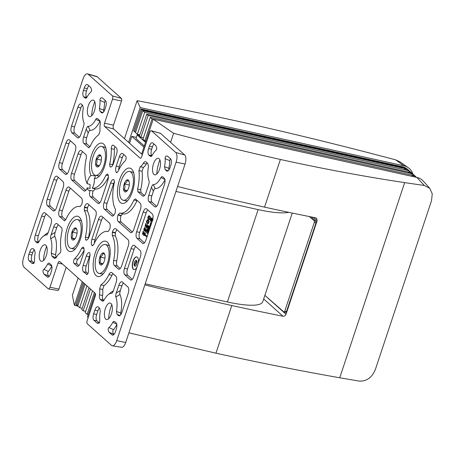 <?xml version="1.0" encoding="UTF-8"?>
<svg xmlns="http://www.w3.org/2000/svg" width="455" height="455" viewBox="0 0 455 455"><rect width="100%" height="100%" fill="white"/><g stroke="black" fill="none" stroke-linecap="round" stroke-linejoin="round"><path stroke-width="0.68" d="M82.264 281.702L74.404 305.316L77.879 306.084M412.947 174.163A15.607 13.69 131.8 0 0 408.374 167.787L400.32 162.037L395.64 159.841L372.315 153.727C326.081 141.721 281.167 130.881 237.578 121.206C202.896 113.596 169.402 106.754 137.103 100.686L140.191 107.551L128.606 142.392M140.191 107.551L403.818 165.774A15.607 13.69 131.8 0 1 408.374 167.787M140.936 109.007L402.265 166.723L403.198 167.554L141.869 109.843L140.936 109.007L133.639 130.955L134.566 131.791L141.869 109.843M78.01 305.441L76.884 305.197L75.951 304.361L83.208 282.549M409.238 170.818A15.607 13.69 131.8 0 0 408.783 170.392L407.856 169.561A15.607 13.69 131.8 0 0 402.265 166.723M78.118 277.994L72.373 295.261L74.404 305.316M137.103 100.686L124.46 138.684M265.089 295.551L286.019 314.257C285.404 315.696 284.398 316.35 282.999 316.231A780.291 165.609 -161.6 0 1 231.805 305.533A858.323 182.165 -161.6 0 1 144.861 284.887M95.271 293.407L87.44 316.964L88.236 317.368M177.592 186.487A858.323 182.165 -161.6 0 0 264.537 207.133L280.394 159.472C245.541 151.703 209.943 142.978 173.6 133.298L153.227 119.199L416.848 177.416A15.607 13.69 -48.2 0 1 423.36 181.181L429.793 188.336L424.316 185.469L404.654 182.626L339.737 377.769C300.613 370.927 259.35 362.732 215.949 353.194L231.805 305.533M153.227 119.199L143.916 147.175L131.819 136.358L136.358 137.364M145.52 142.369L137.177 134.913L139.685 135.465M144.315 145.987L135.971 138.53L137.177 134.913M129.533 143.223L131.819 136.358M264.537 207.133A780.291 165.609 18.4 0 0 315.736 217.831L316.629 218.269L317.146 220.681L286.019 314.257M311.197 216.927L315.963 221.187L316.032 222.808L286.508 311.561L285.757 312.42L283.994 312.033A1.302 0.574 -77.7 0 1 283.869 311.971L264.873 295.363M283.994 312.033A1.302 0.574 -77.7 0 0 284.75 311.18L314.274 222.427A1.302 0.574 -77.7 0 0 314.2 220.806L309.337 216.552M135.692 132.035L134.566 131.791M408.783 170.392A15.607 13.69 131.8 0 0 403.198 167.554M76.884 305.197L84.141 283.38M280.394 159.472C323.801 168.987 365.223 176.705 404.654 182.626M429.793 188.336L432.25 193.875L431.533 200.638L375.375 369.46C372.071 377.496 366.69 381.381 359.234 381.114L339.737 377.769M128.907 332.838L215.949 353.194M173.6 133.298L170.585 142.364M141.636 154.035L143.916 147.175M292.252 213.059L262.757 301.722A59.821 12.694 18.4 0 1 227.403 301.972L145.213 283.823M288.732 212.326A59.821 12.694 -161.6 0 1 258.127 209.601L175.943 191.453M66.174 267.318L58.928 289.096L49.953 287.241L57.978 263.126A2.599 1.12 102.5 0 1 59.44 261.415A2.599 1.12 102.5 0 1 59.713 261.545L95.084 293.156A2.599 1.12 102.5 0 1 95.214 296.404L87.189 320.519A2.599 1.12 -77.5 0 0 87.314 323.761L111.52 345.39A7.803 3.361 -77.5 0 0 112.328 345.794A7.803 3.361 -77.5 0 0 116.719 340.653L176.091 162.179A7.803 3.361 -77.5 0 0 175.704 152.453L151.498 130.818A2.599 1.12 -77.5 0 0 151.287 130.699A2.599 1.12 -77.5 0 0 149.769 132.399L141.744 156.52A2.599 1.12 102.5 0 1 140.225 158.221A2.599 1.12 102.5 0 1 140.009 158.101L104.639 126.484A2.599 1.12 102.5 0 1 104.513 123.242L112.533 99.122A2.599 1.12 -77.5 0 0 112.408 95.88L88.202 74.25A7.803 3.361 -77.5 0 0 87.559 73.886A7.803 3.361 -77.5 0 0 83.003 78.988L23.632 257.462A7.803 3.361 -77.5 0 0 24.018 267.193L48.224 288.823A2.599 1.12 -77.5 0 0 48.492 288.953A2.599 1.12 -77.5 0 0 49.953 287.241M112.328 345.794L121.61 347.284A7.257 3.122 -77.5 0 0 125.694 342.501L116.719 340.653M176.091 162.179L185.06 164.033L125.694 342.501M185.06 164.033A7.257 3.122 -77.5 0 0 184.702 154.979L175.704 152.453M151.498 130.818L160.501 133.349L184.702 154.979M160.501 133.349A2.053 0.887 -77.5 0 0 160.331 133.258L151.287 130.699M104.639 126.484L113.642 129.015L142.358 154.677M113.642 129.015A3.145 1.354 102.5 0 1 113.483 125.091L104.513 123.242M112.533 99.122L121.508 100.976L113.483 125.091M121.508 100.976A2.053 0.887 -77.5 0 0 121.405 98.411L112.408 95.88M88.202 74.25L97.205 76.781L121.405 98.411M97.205 76.781A7.257 3.122 -77.5 0 0 96.608 76.446L87.559 73.886M48.492 288.953L57.774 290.449A2.053 0.887 -77.5 0 0 58.928 289.096M111.776 304.645A18.86 8.116 -77.5 0 0 108.66 318.75M46.615 246.411A18.86 8.116 -77.5 0 0 43.504 260.516M94.754 101.71A18.86 8.116 -77.5 0 0 91.637 115.809M159.915 159.944A18.86 8.116 -77.5 0 0 156.799 174.043M80.211 239.666A18.075 7.78 102.5 0 1 73.943 250.199A18.075 7.78 102.5 0 1 66.02 246.855A18.075 7.78 102.5 0 1 67.272 228.097A18.075 7.78 102.5 0 1 80.797 219.168A18.075 7.78 102.5 0 1 80.211 239.666M108.136 264.622A18.075 7.78 102.5 0 1 101.869 275.156A18.075 7.78 102.5 0 1 93.946 271.811A18.075 7.78 102.5 0 1 95.197 253.06A18.075 7.78 102.5 0 1 108.722 244.125A18.075 7.78 102.5 0 1 108.136 264.622M132.451 191.544A18.075 7.78 102.5 0 1 126.177 202.077A18.075 7.78 102.5 0 1 118.254 198.733A18.075 7.78 102.5 0 1 119.511 179.981A18.075 7.78 102.5 0 1 133.031 171.046A18.075 7.78 102.5 0 1 132.451 191.544M105.765 319.131A8.452 3.64 -77.5 0 0 111.395 313.995A8.452 3.64 -77.5 0 0 110.98 303.457A8.452 3.64 -77.5 0 0 108.279 303.661A8.452 3.64 -77.5 0 0 104.821 310.509A8.452 3.64 -77.5 0 0 105.077 318.17A8.452 3.64 -77.5 0 0 105.765 319.131M45.819 245.222A8.452 3.64 -77.5 0 0 43.123 245.427A8.452 3.64 -77.5 0 0 39.659 252.275A8.452 3.64 -77.5 0 0 39.915 259.936A8.452 3.64 -77.5 0 0 40.603 260.897A8.452 3.64 -77.5 0 0 46.239 255.761A8.452 3.64 -77.5 0 0 45.819 245.222M93.957 100.515A8.452 3.64 -77.5 0 0 91.256 100.72A8.452 3.64 -77.5 0 0 87.798 107.568A8.452 3.64 -77.5 0 0 88.054 115.234A8.452 3.64 -77.5 0 0 88.742 116.19A8.452 3.64 -77.5 0 0 94.373 111.054A8.452 3.64 -77.5 0 0 93.957 100.515M159.119 158.749A8.452 3.64 -77.5 0 0 156.418 158.954A8.452 3.64 -77.5 0 0 152.954 165.802A8.452 3.64 -77.5 0 0 153.21 173.469A8.452 3.64 -77.5 0 0 153.904 174.424A8.452 3.64 -77.5 0 0 159.534 169.288A8.452 3.64 -77.5 0 0 159.119 158.749M98.911 203.493L97.808 203.294L90.357 196.64A5.204 2.241 -77.5 0 1 90.027 190.383A7.803 3.361 102.5 0 1 89.032 190.491A7.803 3.361 102.5 0 1 88.304 190.11A7.803 3.361 102.5 0 1 87.229 187.887A5.204 2.241 -77.5 0 1 84.363 191.077A5.204 2.241 -77.5 0 1 83.845 190.816L71.742 179.998L74.762 180.55L85.796 190.412M97.808 203.294A5.204 2.241 -77.5 0 0 98.325 203.556A5.204 2.241 -77.5 0 0 101.272 200.132L107.812 180.476A5.204 2.241 -77.5 0 0 107.562 173.998L106.009 175.078A28.011 12.057 102.5 0 1 92.223 188.194A7.803 3.361 102.5 0 0 94.299 178.485A18.075 7.78 102.5 0 0 98.252 177.12A18.075 7.78 102.5 0 0 104.525 166.587A18.075 7.78 102.5 0 0 105.105 146.089A18.075 7.78 102.5 0 0 91.586 155.024A18.075 7.78 102.5 0 0 91.017 175.55L93.946 175.596L94.953 176.039C95.55 176.449 95.328 177.262 94.299 178.485M82.651 151.731A5.085 2.19 -77.5 0 0 81.047 154.552L74.506 174.208L71.486 173.509L78.027 153.853A5.204 2.241 -77.5 0 1 81.047 150.446A5.204 2.241 -77.5 0 1 81.49 150.696L86.143 154.854L86.422 157.572A28.011 12.057 102.5 0 0 87.161 183.672A7.803 3.361 102.5 0 1 91.017 175.55M71.486 173.509A5.204 2.241 -77.5 0 0 71.742 179.998M50.681 238.773A18.382 7.917 102.5 0 1 51.256 253.202L55.538 254.794A21.766 9.373 102.5 0 0 54.805 236.264L50.681 238.773C50.38 238.21 50.516 236.896 51.085 234.843L55.18 232.306C54.606 234.405 54.481 235.718 54.805 236.264M55.538 254.794L56.192 257.814L51.927 256.154L51.256 253.202M51.927 256.154L54.031 258.031A5.204 2.241 -77.5 0 0 54.549 258.292A5.204 2.241 -77.5 0 0 56.687 256.677A10.926 4.704 102.5 0 1 59.525 253.6C60.492 252.781 60.936 251.473 60.868 249.67A28.011 12.057 102.5 0 1 62.113 230.645L61.834 227.927L57.182 223.775A5.204 2.241 -77.5 0 0 56.733 223.524A5.204 2.241 -77.5 0 0 53.713 226.931L51.085 234.843M46.814 234.917L46.495 235.025C46.945 235.138 47.547 234.245 48.293 232.346L50.92 224.434A5.204 2.241 -77.5 0 0 50.664 217.951L45.079 212.957A5.204 2.241 -77.5 0 0 44.636 212.713A5.204 2.241 -77.5 0 0 41.615 216.119L35.314 235.047A5.204 2.241 -77.5 0 0 35.575 241.537L36.906 242.725L37.862 242.959L38.783 242.054A18.382 7.917 102.5 0 1 43.009 236.463A18.382 7.917 102.5 0 1 46.495 235.025L47.183 234.564M165.171 158.613A18.382 7.917 102.5 0 1 164.551 166.729L168.839 168.322A21.766 9.373 102.5 0 0 169.755 160.609L165.171 158.613C165.029 156.514 165.87 155.724 167.69 156.241L170.568 158.812A5.204 2.241 -77.5 0 1 170.824 165.301L170.022 167.713A5.204 2.241 -77.5 0 1 167.076 171.137A5.204 2.241 -77.5 0 1 166.558 170.87L165.222 169.681L164.551 166.729M167.326 155.997L167.69 156.241M150.201 156.253L151.157 156.486L152.078 155.582A18.382 7.917 102.5 0 1 155.906 150.338C157.06 149.394 157.009 147.807 155.758 145.577L152.88 143.006A5.204 2.241 -77.5 0 0 152.436 142.756A5.204 2.241 -77.5 0 0 149.416 146.163L148.614 148.575A5.204 2.241 -77.5 0 0 148.87 155.064L150.201 156.253L152.004 155.718M100.009 100.379A18.382 7.917 102.5 0 1 99.395 108.495L103.677 110.093A21.766 9.373 102.5 0 0 104.593 102.375L100.009 100.379C99.872 98.28 100.714 97.489 102.534 98.007L105.406 100.578A5.204 2.241 -77.5 0 1 105.668 107.067L104.86 109.479A5.204 2.241 -77.5 0 1 101.914 112.903A5.204 2.241 -77.5 0 1 101.397 112.635L100.066 111.447L99.395 108.495M102.17 97.762L102.534 98.007M85.04 98.018L86.001 98.252L86.916 97.347A18.382 7.917 102.5 0 1 90.75 92.103C91.899 91.165 91.847 89.572 90.596 87.343L87.724 84.772A5.204 2.241 -77.5 0 0 87.275 84.522A5.204 2.241 -77.5 0 0 84.255 87.929L83.453 90.34A5.204 2.241 -77.5 0 0 83.709 96.83L85.04 98.018L86.842 97.484M120.7 313.029A21.766 9.373 102.5 0 0 119.966 294.499L115.843 297.007C115.542 296.444 115.672 295.13 116.241 293.077L118.874 285.166A5.204 2.241 -77.5 0 1 121.894 281.759A5.204 2.241 -77.5 0 1 122.338 282.009L127.923 286.997A5.204 2.241 -77.5 0 1 128.185 293.486L121.883 312.42A5.204 2.241 -77.5 0 1 118.937 315.838A5.204 2.241 -77.5 0 1 118.419 315.577L117.089 314.388L116.417 311.436L120.7 313.029L120.7 314.786M115.843 297.007A18.382 7.917 102.5 0 1 116.417 311.436M97.222 323.226L99.287 323.101L99.816 320.781A18.382 7.917 102.5 0 1 100.328 311.146L99.656 308.194L98.325 307.006A5.204 2.241 -77.5 0 0 97.882 306.761A5.204 2.241 -77.5 0 0 94.862 310.168L93.656 313.785A5.204 2.241 -77.5 0 0 93.912 320.269L97.222 323.226L98.587 322.305L99.56 322.652M118.021 171.489A28.011 12.057 102.5 0 1 125.045 161.019C126.234 159.33 126.473 157.76 125.762 156.315L122.776 153.642A5.204 2.241 -77.5 0 0 122.327 153.398A5.204 2.241 -77.5 0 0 119.307 156.804L116.218 166.092A5.204 2.241 -77.5 0 0 116.469 172.57L118.021 171.489M116.73 172.701L117.026 172.673M138.929 170.579A28.011 12.057 102.5 0 1 137.609 188.996L140.697 189.746A28.307 12.183 102.5 0 0 142.068 171.239L138.929 170.579L140.259 166.723L143.365 167.412L142.068 171.239M144.423 195.548L140.976 192.471L137.888 191.714L137.609 188.996M137.888 191.714L142.54 195.872A5.204 2.241 -77.5 0 0 143.024 196.128A5.204 2.241 -77.5 0 0 146.01 192.71L148.609 184.889C149.194 182.768 149.331 181.42 149.024 180.84A18.382 7.917 102.5 0 1 148.466 166.439L147.795 163.487L145.998 161.883A5.204 2.241 -77.5 0 0 145.549 161.639A5.204 2.241 -77.5 0 0 143.291 163.317A11.705 5.039 102.5 0 1 140.259 166.723M111.458 272.431L111.902 272.676C110.963 272.005 109.974 272.642 108.938 274.575A28.011 12.057 102.5 0 1 100.902 284.904L103.95 285.626A28.125 12.109 102.5 0 0 111.947 275.303L113.056 273.711M99.639 288.823A11.705 5.039 102.5 0 1 99.537 294.851A5.204 2.241 -77.5 0 0 100.265 299.356L103.285 299.902A5.085 2.19 -77.5 0 1 102.568 295.5A11.824 5.09 102.5 0 0 102.688 289.517L99.639 288.823L100.902 284.904M100.265 299.356L102.062 300.96L103.865 300.425M111.902 272.676L115.826 276.185A5.204 2.241 -77.5 0 1 116.082 282.669L113.449 290.58C112.703 292.48 112.106 293.373 111.651 293.259A18.382 7.917 102.5 0 0 108.171 294.698A18.382 7.917 102.5 0 0 103.939 300.289L103.023 301.193L102.062 300.96M111.975 293.151L112.345 292.798M86.751 274.627L86.45 274.49C87.576 274.683 88.253 273.506 88.475 270.958A28.011 12.057 102.5 0 1 90.039 255.602L89.754 252.883A5.204 2.241 -77.5 0 0 89.316 252.644A5.204 2.241 -77.5 0 0 86.296 256.051L83.208 265.333A5.204 2.241 -77.5 0 0 83.464 271.823L87.03 274.581M78.903 265.601L77.077 263.968L73.96 263.331L76.946 265.999A5.204 2.241 -77.5 0 0 77.464 266.26A5.204 2.241 -77.5 0 0 80.416 262.836L83.504 253.554A5.204 2.241 -77.5 0 0 83.254 247.071L81.701 248.151A28.011 12.057 102.5 0 1 74.677 258.622L77.782 259.27A28.125 12.109 102.5 0 0 84.095 250.199M73.96 263.331C73.249 261.881 73.488 260.311 74.677 258.622M88.219 132.991L86.274 129.061L83.64 136.972A5.204 2.241 -77.5 0 0 83.896 143.462L88.549 147.619L90.096 146.533A28.011 12.057 102.5 0 1 98.82 134.737L100.083 130.818A11.705 5.039 102.5 0 1 100.185 124.795A5.204 2.241 -77.5 0 0 99.457 120.291L97.66 118.681C96.818 118.232 96.193 118.454 95.783 119.352A18.382 7.917 102.5 0 1 88.071 126.382L90.044 130.329C89.59 130.175 88.981 131.063 88.219 132.991L86.66 137.666A5.085 2.19 -77.5 0 0 86.916 144.007L89.988 146.755M97.364 118.488L97.66 118.681M86.274 129.061C87.019 127.167 87.616 126.274 88.071 126.382M88.805 147.744L89.095 147.716M111.247 148.683A28.011 12.057 102.5 0 1 109.683 164.039L109.968 166.757A5.204 2.241 -77.5 0 0 110.48 167.019A5.204 2.241 -77.5 0 0 113.426 163.595L116.514 154.308A5.204 2.241 -77.5 0 0 116.258 147.824L113.278 145.156C112.152 144.963 111.475 146.135 111.247 148.683L114.285 149.291A28.125 12.109 102.5 0 1 112.715 164.71L112.595 165.444M84.317 210.409A28.011 12.057 102.5 0 1 85.375 237.118L85.659 239.836A5.204 2.241 -77.5 0 0 86.171 240.092A5.204 2.241 -77.5 0 0 89.117 236.668L95.658 217.012A5.204 2.241 -77.5 0 0 95.402 210.529L87.951 203.874A5.204 2.241 -77.5 0 0 87.508 203.624A5.204 2.241 -77.5 0 0 84.488 207.031L84.317 210.409L87.343 210.966A28.125 12.109 102.5 0 1 88.401 237.789L88.287 238.522M93.713 244.568A28.011 12.057 102.5 0 1 107.511 231.453A28.011 12.057 102.5 0 1 107.983 231.555L109.621 229.496A5.204 2.241 -77.5 0 0 109.365 223.007L101.914 216.352A5.204 2.241 -77.5 0 0 101.471 216.102A5.204 2.241 -77.5 0 0 98.451 219.509L91.91 239.165A5.204 2.241 -77.5 0 0 92.16 245.649L93.713 244.568M92.422 245.78L92.718 245.751M115.405 209.237A28.011 12.057 102.5 0 1 114.347 182.529L114.063 179.805A5.204 2.241 -77.5 0 0 113.625 179.566A5.204 2.241 -77.5 0 0 110.605 182.973L104.064 202.629A5.204 2.241 -77.5 0 0 104.32 209.118L111.771 215.772A5.204 2.241 -77.5 0 0 112.288 216.034A5.204 2.241 -77.5 0 0 115.234 212.61L115.405 209.237M135.653 246.502A5.085 2.19 -77.5 0 0 134.049 249.323L127.514 268.979L124.488 268.285L131.029 248.629A5.204 2.241 -77.5 0 1 134.049 245.222A5.204 2.241 -77.5 0 1 134.498 245.467L140.083 250.46A5.204 2.241 -77.5 0 1 140.339 256.95L133.798 276.606A5.204 2.241 -77.5 0 1 130.852 280.024A5.204 2.241 -77.5 0 1 130.335 279.762L124.75 274.769L127.764 275.32L132.286 279.364M124.488 268.285A5.204 2.241 -77.5 0 0 124.75 274.769M147.807 209.965A5.085 2.19 -77.5 0 0 146.209 212.786L139.668 232.442L136.648 231.743L143.183 212.087A5.204 2.241 -77.5 0 1 146.203 208.68A5.204 2.241 -77.5 0 1 146.652 208.93L152.237 213.924A5.204 2.241 -77.5 0 1 152.493 220.408L145.953 240.064A5.204 2.241 -77.5 0 1 143.006 243.488A5.204 2.241 -77.5 0 1 142.489 243.226L136.904 238.232L139.918 238.784L144.44 242.822M136.648 231.743A5.204 2.241 -77.5 0 0 136.904 238.232M116.969 324.244L112.806 322.294C113.215 321.395 113.841 321.173 114.683 321.622L116.014 322.811A5.204 2.241 -77.5 0 1 116.27 329.301L115.468 331.712A5.204 2.241 -77.5 0 1 112.522 335.136A5.204 2.241 -77.5 0 1 111.998 334.874L109.126 332.304C107.875 330.068 107.824 328.482 108.972 327.543L113.511 329.687C112.527 330.711 112.584 332.23 113.693 334.237L113.955 334.471M114.381 321.429L114.683 321.622M112.806 322.294A18.382 7.917 102.5 0 1 108.972 327.543M65.924 143.041L59.383 162.697A5.204 2.241 -77.5 0 0 59.639 169.186L65.224 174.174A5.204 2.241 -77.5 0 0 65.747 174.441A5.204 2.241 -77.5 0 0 68.694 171.017L75.234 151.361A5.204 2.241 -77.5 0 0 74.973 144.872L69.388 139.878A5.204 2.241 -77.5 0 0 68.944 139.634A5.204 2.241 -77.5 0 0 65.924 143.041L68.944 143.734L62.409 163.39A5.085 2.19 -77.5 0 0 62.659 169.732L67.181 173.776M53.77 179.577L47.229 199.233A5.204 2.241 -77.5 0 0 47.485 205.723L53.07 210.716A5.204 2.241 -77.5 0 0 53.593 210.978A5.204 2.241 -77.5 0 0 56.539 207.554L63.08 187.898A5.204 2.241 -77.5 0 0 62.818 181.408L57.233 176.421A5.204 2.241 -77.5 0 0 56.79 176.17A5.204 2.241 -77.5 0 0 53.77 179.577L56.79 180.277L50.255 199.933A5.085 2.19 -77.5 0 0 50.505 206.269L55.027 210.312M77.839 107.226L71.537 126.16A5.204 2.241 -77.5 0 0 71.799 132.644L77.384 137.637A5.204 2.241 -77.5 0 0 77.902 137.899A5.204 2.241 -77.5 0 0 80.848 134.475L83.481 126.564C84.05 124.511 84.181 123.203 83.879 122.64A18.382 7.917 102.5 0 1 83.305 108.205L82.634 105.259L81.303 104.064A5.204 2.241 -77.5 0 0 80.859 103.82A5.204 2.241 -77.5 0 0 77.839 107.226L80.859 107.92L74.563 126.854A5.085 2.19 -77.5 0 0 74.813 133.196L79.335 137.234M29.154 260.829L32.032 263.399L33.494 262.563L32.169 261.38A5.085 2.19 -77.5 0 1 31.918 255.039L28.898 254.345A5.204 2.241 -77.5 0 0 29.154 260.829L32.169 261.38M28.898 254.345L29.7 251.933A5.204 2.241 -77.5 0 1 32.72 248.527A5.204 2.241 -77.5 0 1 33.164 248.771L34.5 249.96L35.172 252.912A18.382 7.917 102.5 0 0 34.552 261.034L33.715 263.485L32.032 263.399M65.787 219.611A28.011 12.057 102.5 0 1 79.585 206.49A28.011 12.057 102.5 0 1 80.057 206.598L81.695 204.534A5.204 2.241 -77.5 0 0 81.439 198.05L69.336 187.232A5.204 2.241 -77.5 0 0 68.887 186.988A5.204 2.241 -77.5 0 0 65.867 190.395L59.332 210.051A5.204 2.241 -77.5 0 0 59.588 216.535L64.24 220.692L65.787 219.611M64.496 220.823L64.786 220.794M112.243 235.366A28.011 12.057 102.5 0 1 113.676 260.328C113.244 262.797 113.454 264.503 114.307 265.441L118.232 268.95A5.204 2.241 -77.5 0 0 118.749 269.212A5.204 2.241 -77.5 0 0 121.695 265.788L128.236 246.132A5.204 2.241 -77.5 0 0 127.98 239.643L115.877 228.831A5.204 2.241 -77.5 0 0 115.433 228.581A5.204 2.241 -77.5 0 0 112.413 231.987L112.243 235.366L115.269 235.923A28.125 12.109 102.5 0 1 116.707 260.994C116.287 263.399 116.491 265.066 117.327 265.993L120.188 268.547M133.935 200.035A28.011 12.057 102.5 0 1 119.745 213.065A28.011 12.057 102.5 0 1 119.665 213.042L118.027 215.107A5.204 2.241 -77.5 0 0 118.283 221.596L130.386 232.408A5.204 2.241 -77.5 0 0 130.903 232.67A5.204 2.241 -77.5 0 0 133.855 229.252L140.39 209.596A5.204 2.241 -77.5 0 0 140.134 203.106L135.482 198.949L133.935 200.035L136.949 200.752A28.125 12.109 102.5 0 1 122.696 213.839A28.125 12.109 102.5 0 1 122.622 213.816L121.053 215.801A5.085 2.19 -77.5 0 0 121.303 222.142L132.342 232.01M51.813 266.01L47.644 264.059A18.382 7.917 102.5 0 1 43.817 269.309L48.349 271.453C47.365 272.477 47.428 273.995 48.531 276.003L49.072 276.486M48.531 276.003L43.964 274.069C42.713 271.834 42.662 270.247 43.817 269.309M43.964 274.069L47.121 276.885A5.204 2.241 -77.5 0 0 47.639 277.152A5.204 2.241 -77.5 0 0 50.585 273.728L51.387 271.317A5.204 2.241 -77.5 0 0 51.131 264.827L49.521 263.388C48.679 262.939 48.054 263.161 47.644 264.059M49.225 263.195L49.521 263.388M165.108 179.537L160.939 177.587A18.382 7.917 102.5 0 1 153.227 184.616L155.206 188.563A21.766 9.373 102.5 0 0 164.92 179.907M151.43 187.295L148.802 195.206A5.204 2.241 -77.5 0 0 149.058 201.696L152.072 202.242A5.085 2.19 -77.5 0 1 151.822 195.9L153.381 191.225L151.43 187.295C152.175 185.401 152.778 184.508 153.227 184.616M149.058 201.696L154.643 206.684A5.204 2.241 -77.5 0 0 155.161 206.951A5.204 2.241 -77.5 0 0 158.107 203.527L164.409 184.594A5.204 2.241 -77.5 0 0 164.147 178.104L162.816 176.915C161.98 176.466 161.354 176.688 160.939 177.587M162.52 176.722L162.816 176.915M81.57 221.261A14.748 6.347 -77.5 0 0 79.79 220.112L77.384 219.583A14.748 6.347 -77.5 0 0 68.927 229.263A14.748 6.347 102.5 0 0 71.02 248.385L73.431 248.913A14.748 6.347 102.5 0 0 75.524 248.623M77.384 219.583A14.748 6.347 -77.5 0 1 79.483 238.699A14.748 6.347 102.5 0 1 71.02 248.385M76.429 235.969A6.216 2.679 102.5 0 1 74.273 239.592A6.216 2.679 102.5 0 1 71.549 238.443A6.216 2.679 102.5 0 1 71.975 231.993A6.216 2.679 102.5 0 1 76.628 228.922A6.216 2.679 102.5 0 1 76.429 235.969M76.855 229.508L74.916 228.239C74.978 229.735 74.085 231.026 72.237 232.101C73.01 234.24 72.834 236.168 71.708 237.885C73.374 238.738 74.091 239.375 73.858 239.808L74.523 239.37M71.708 237.885L75.132 238.642M72.237 232.101L77.054 233.165M109.49 246.218A14.748 6.347 -77.5 0 0 107.716 245.069L105.31 244.54A14.748 6.347 -77.5 0 0 96.852 254.226A14.748 6.347 102.5 0 0 98.945 273.341L101.357 273.87A14.748 6.347 102.5 0 0 103.45 273.58M105.31 244.54A14.748 6.347 -77.5 0 1 107.403 263.655A14.748 6.347 102.5 0 1 98.945 273.341M104.354 260.931A6.216 2.679 102.5 0 1 102.193 264.548A6.216 2.679 102.5 0 1 99.474 263.399A6.216 2.679 102.5 0 1 99.901 256.95A6.216 2.679 102.5 0 1 104.553 253.879A6.216 2.679 102.5 0 1 104.354 260.931M104.781 254.464L102.841 253.196C102.904 254.692 102.005 255.983 100.163 257.058C100.936 259.196 100.76 261.125 99.634 262.842C101.3 263.695 102.017 264.332 101.784 264.764L102.449 264.327M99.634 262.842L103.057 263.599M100.163 257.058L104.98 258.121M133.804 173.145A14.748 6.347 -77.5 0 0 132.024 171.996L129.618 171.461A14.748 6.347 -77.5 0 0 121.161 181.147A14.748 6.347 102.5 0 0 123.259 200.263L125.665 200.797A14.748 6.347 102.5 0 0 127.758 200.501M129.618 171.461A14.748 6.347 -77.5 0 1 131.717 190.582A14.748 6.347 102.5 0 1 123.259 200.263M128.663 187.852A6.216 2.679 102.5 0 1 126.507 191.475A6.216 2.679 102.5 0 1 123.783 190.321A6.216 2.679 102.5 0 1 124.215 183.877A6.216 2.679 102.5 0 1 128.862 180.806A6.216 2.679 102.5 0 1 128.663 187.852M129.089 181.386L127.15 180.117C127.212 181.619 126.319 182.904 124.471 183.985C125.25 186.123 125.074 188.051 123.942 189.769C125.608 190.617 126.325 191.259 126.092 191.686L126.757 191.248M123.942 189.769L127.366 190.526M124.471 183.985L129.288 185.048M87.161 183.672L90.124 184.48A7.803 3.361 -77.5 0 0 90.192 188.444L87.229 187.887M74.506 174.208A5.085 2.19 -77.5 0 0 74.762 180.55M105.878 148.188A14.748 6.347 -77.5 0 0 104.098 147.039L101.692 146.504A14.748 6.347 -77.5 0 0 93.235 156.19A14.748 6.347 102.5 0 0 95.334 175.306L97.74 175.84A14.748 6.347 102.5 0 0 99.833 175.545M101.692 146.504A14.748 6.347 -77.5 0 1 103.791 165.62A14.748 6.347 102.5 0 1 95.334 175.306M100.737 162.896A6.216 2.679 102.5 0 1 98.581 166.519A6.216 2.679 102.5 0 1 95.857 165.364A6.216 2.679 102.5 0 1 96.289 158.92A6.216 2.679 102.5 0 1 100.936 155.843A6.216 2.679 102.5 0 1 100.737 162.896M101.164 156.429L99.224 155.161C99.287 156.662 98.394 157.948 96.545 159.028C97.325 161.161 97.148 163.089 96.016 164.812C97.688 165.66 98.399 166.302 98.166 166.729L98.832 166.291M96.016 164.812L99.44 165.563M96.545 159.028L101.363 160.086M90.027 190.383L93.07 191.015A7.803 3.361 -77.5 0 0 95.135 188.962L92.223 188.194M108.404 177.12A28.125 12.109 102.5 0 1 95.135 188.962M93.07 191.015A5.085 2.19 -77.5 0 0 93.377 197.186L99.759 202.89M58.342 224.81A5.085 2.19 -77.5 0 0 56.739 227.631L55.18 232.306M43.009 236.463L45.955 234.075A21.766 9.373 102.5 0 1 48.15 232.738M38.709 242.191L38.59 242.088A5.085 2.19 -77.5 0 1 38.339 235.747L35.314 235.047M46.239 213.992A5.085 2.19 -77.5 0 0 44.636 216.813L38.339 235.747M169.755 160.609L170.369 158.636M168.839 170.085L168.839 168.322M154.04 144.042A5.085 2.19 -77.5 0 0 152.436 146.863L151.634 149.274A5.085 2.19 -77.5 0 0 151.885 155.616L151.97 155.69M104.593 102.375L105.213 100.401M103.677 111.85L103.677 110.093M88.879 85.807A5.085 2.19 -77.5 0 0 87.28 88.628L86.478 91.04A5.085 2.19 -77.5 0 0 86.729 97.381L86.814 97.455M119.966 294.499C119.637 293.953 119.762 292.639 120.342 290.54L121.894 285.859A5.085 2.19 -77.5 0 1 123.498 283.044M99.486 308.041A5.085 2.19 -77.5 0 0 97.882 310.862L96.676 314.479A5.085 2.19 -77.5 0 0 96.932 320.821L98.587 322.305M123.936 154.677A5.085 2.19 -77.5 0 0 122.332 157.498L119.244 166.786A5.085 2.19 -77.5 0 0 118.658 170.124M147.158 162.918A5.085 2.19 -77.5 0 0 146.3 164.05A11.824 5.09 102.5 0 1 143.365 167.412M140.976 192.471L140.697 189.746M108.171 294.698L111.111 292.303A21.766 9.373 102.5 0 1 113.312 290.973M103.285 299.902L103.831 300.397M102.688 289.517L103.95 285.626M87.883 273.626L86.478 272.369A5.085 2.19 -77.5 0 1 86.228 266.033L83.208 265.333M90.158 254.897A5.085 2.19 -77.5 0 0 89.316 256.745L86.228 266.033M77.077 263.968C76.372 262.535 76.605 260.971 77.782 259.27M95.783 119.352L99.946 121.303A21.766 9.373 102.5 0 1 90.044 130.329M114.916 146.618L114.285 149.291M89.112 204.909A5.085 2.19 -77.5 0 0 87.508 207.73L87.343 210.966M103.075 217.388A5.085 2.19 -77.5 0 0 101.471 220.209L94.936 239.865A5.085 2.19 -77.5 0 0 94.35 243.197M114.467 181.818A5.085 2.19 -77.5 0 0 113.625 183.666L107.09 203.322A5.085 2.19 -77.5 0 0 107.34 209.664L113.722 215.369M127.514 268.979A5.085 2.19 -77.5 0 0 127.764 275.32M137.012 266.949A6.501 2.798 102.5 0 1 133.952 269.587A6.501 2.798 102.5 0 1 133.343 269.263A6.501 2.798 102.5 0 1 132.803 261.887A6.501 2.798 102.5 0 1 136.756 256.887A6.501 2.798 102.5 0 1 137.359 257.206A6.501 2.798 102.5 0 1 138.155 263.513M136.87 256.916A6.501 2.798 -77.5 0 0 132.996 262.069A6.501 2.798 -77.5 0 0 133.577 269.314A6.501 2.798 -77.5 0 0 134.066 269.605M136.204 260.362L136.227 260.368A2.992 1.285 102.5 0 1 136.227 260.368A2.992 1.285 102.5 0 1 136.506 260.51A2.992 1.285 102.5 0 1 136.756 263.906A2.992 1.285 102.5 0 1 134.936 266.209A2.992 1.285 102.5 0 1 134.925 266.203L134.913 266.203A2.992 1.285 -77.5 0 0 136.727 263.906A2.992 1.285 -77.5 0 0 136.483 260.51A2.992 1.285 -77.5 0 0 136.204 260.362A2.992 1.285 -77.5 0 0 134.384 262.66A2.992 1.285 -77.5 0 0 134.635 266.056A2.992 1.285 -77.5 0 0 134.913 266.203M136.591 261.102A2.69 1.16 -77.5 0 0 136.369 260.783L136.392 260.789A2.69 1.16 102.5 0 1 136.619 261.113L134.572 265.629L136.619 261.113M134.572 265.629L134.714 264.85M134.629 264.764L136.369 260.783M139.668 232.442A5.085 2.19 -77.5 0 0 139.918 238.784M143.7 235.4L144.059 235.554L143.422 234.53L143.171 232.152L142.438 234.365L143.223 232.744M144.815 232.3L145.236 233.341L145.071 234.37L144.627 235.349L144.059 235.554L145.003 233.29L144.815 232.3L144.576 234.223L144.03 234.854L143.302 231.112L144.258 234.905M144.679 230.867L144.252 230.685L144.679 230.867L144.883 230.344L144.98 231.35L145.344 231.618L145.776 231.242L146.089 228.473L145.702 230.719L145.321 230.895L145.128 230.389L144.679 230.867M146.089 228.473L146.379 230.372L145.572 231.669L144.98 231.35M144.718 230.02L145.156 229.195L145.543 229.383L145.549 230.947M145.185 228.143L145.333 227.557L144.747 227.756L145.333 227.557L144.468 228.922L144.593 230.173M146.3 227.585L146.658 227.745L146.021 226.721L145.771 224.338L145.031 226.556L145.822 224.935M147.414 224.491L147.829 225.526L147.665 226.562L147.227 227.54L146.658 227.745L147.602 225.481L147.414 224.491L147.175 226.414L146.629 227.045L145.901 223.297L146.857 227.09M147.909 219.816A3.788 1.632 102.5 0 1 147.983 219.828A3.788 1.632 102.5 0 1 148.057 219.85L149.001 220.908L149.109 221.75L148.444 223.547L147.756 223.667M147.608 223.632L148.216 223.496L148.882 221.699L148.768 220.863L147.829 219.799A3.788 1.632 -77.5 0 0 147.756 219.776A3.788 1.632 -77.5 0 0 147.374 219.793L146.499 221.323L146.533 222.376L147.608 223.632L148.444 223.547L147.835 223.684M149.234 215.835A3.788 1.632 102.5 0 1 149.308 215.846A3.788 1.632 102.5 0 1 149.382 215.863L150.326 216.927L150.44 217.769L149.769 219.566L149.081 219.68M148.933 219.651L149.541 219.515L150.207 217.718L150.093 216.876L149.155 215.818A3.788 1.632 -77.5 0 0 149.081 215.795A3.788 1.632 -77.5 0 0 148.7 215.812L147.824 217.342L147.858 218.389L148.933 219.651L149.769 219.566L149.16 219.702M147.221 236.253L145.435 234.814L147.181 236.373M148.25 231.686L147.363 233.608L147.835 231.316L147.107 230.668L146.3 233.096L147.301 230.839M148.904 231.197L147.119 229.758L148.865 231.316M148.819 228.069L149.53 229.314M150.235 227.187L148.455 225.748L150.195 227.307M148.927 229.53L147.551 228.456L149.024 229.69L147.818 227.654L147.983 227.164L149.684 227.699M149.82 226.078L151.219 222.62L150.798 222.404L149.82 226.078L150.798 222.404M151.35 218.201L151.942 217.99L150.975 219.901L151.026 220.544L151.595 220.937M152.431 219.583L151.89 221.221L150.963 221.488L151.663 221.17L152.198 219.537L152.607 220.3M152.977 220.027L152.146 218.531L152.789 219.344M142.438 234.365L143.257 231.066M144.519 227.705L145.1 227.506L144.042 228.592L143.826 229.764L144.451 230.816L144.025 230.634M144.525 230.156L144.241 228.871L144.952 228.091M145.543 229.383L145.156 229.195M145.361 230.44L145.31 229.331M145.031 226.556L145.856 223.257M148.557 221.71L148.478 222.518L147.676 222.956L146.868 222.074L147.067 220.618L147.602 220.436L148.557 221.71M147.829 220.487L147.067 220.618L147.602 220.436M147.301 220.669L147.101 222.125L147.909 223.007M149.883 217.723L149.803 218.531L149.001 218.974L148.194 218.093L148.398 216.637L148.927 216.449L149.883 217.723M149.155 216.5L148.398 216.637L148.927 216.449M148.626 216.682L148.427 218.144L149.234 219.026M146.948 237.078L145.202 235.519L145.435 234.814M146.3 233.096L147.119 229.758M148.626 232.022L148.057 231.515L147.363 233.608M149.092 230.628L147.346 229.07L147.551 228.456M148.455 225.748L148.25 226.362L149.678 227.716L147.983 227.164M148.808 228.103L149.832 228.404M149.456 229.53L148.58 228.057M151.816 218.599L151.714 217.945L150.696 218.912L150.412 220.493L150.736 221.437M152.146 218.531L151.367 220.885L150.793 220.493L150.747 219.85L151.589 218.548M116.787 324.614A21.766 9.373 102.5 0 1 113.511 329.682M70.548 140.913A5.085 2.19 -77.5 0 0 68.944 143.734M58.394 177.456A5.085 2.19 -77.5 0 0 56.79 180.277M82.463 105.099A5.085 2.19 -77.5 0 0 80.859 107.92M34.324 249.806A5.085 2.19 -77.5 0 0 32.72 252.627L31.918 255.039M34.182 262.893L33.494 262.563M70.497 188.268A5.085 2.19 -77.5 0 0 68.893 191.089L62.352 210.745A5.085 2.19 -77.5 0 0 62.602 217.086L65.679 219.833M117.037 229.866A5.085 2.19 -77.5 0 0 115.433 232.687L115.269 235.923M137.126 200.416L136.949 200.752M51.79 266.056A21.766 9.373 102.5 0 1 48.349 271.447M152.072 202.242L156.594 206.286M153.381 191.225C154.143 189.297 154.751 188.41 155.206 188.563M145.913 141.181L144.809 140.942L142.944 139.275L150.247 117.327L411.576 175.044A15.607 13.69 -48.2 0 1 416.524 177.348M88.225 314.593L87.121 314.348L85.261 312.682L92.519 290.864M144.809 140.942L152.106 118.994L153.216 119.238M87.121 314.348L94.378 292.531M152.106 118.994L150.247 117.327M143.382 137.962L140.851 137.404L139.457 136.153L146.755 114.211L408.084 171.922A15.607 13.69 -48.2 0 1 413.669 174.76L415.068 176.005A15.607 13.69 131.8 0 0 409.483 173.173L148.154 115.456L146.755 114.211M85.699 311.368L83.168 310.81L81.769 309.565L89.026 287.748M140.851 137.404L148.154 115.456M416.058 177.006A15.607 13.69 131.8 0 0 415.068 176.005M83.168 310.81L90.426 288.993M139.895 134.845L137.359 134.282L135.499 132.621L142.802 110.673L404.131 168.39A15.607 13.69 -48.2 0 1 409.716 171.222L411.576 172.889A15.607 13.69 131.8 0 0 405.991 170.051L144.662 112.34L142.802 110.673M82.207 308.251L79.676 307.688L77.816 306.027L85.074 284.21M137.359 134.282L144.662 112.34M412.571 173.884A15.607 13.69 131.8 0 0 411.576 172.889M79.676 307.688L86.933 285.876M395.64 159.841L403.818 165.774M263.678 298.958L282.999 316.231M313.45 217.376L317.146 220.681M314.2 220.806L315.963 221.187M424.316 185.469L416.848 177.416M286.508 311.561L284.75 311.18M314.274 222.427L316.032 222.808M227.403 301.972L258.127 209.601M57.978 263.126L62.528 264.065M140.47 158.226L140.009 158.101M84.949 191.015L83.845 190.816M78.027 153.853L81.047 154.552M106.009 175.078L108.301 175.624M90.357 196.64L93.377 197.186M53.713 226.931L56.739 227.631M55.135 258.23L54.031 258.031M36.906 242.725L38.675 242.162M35.575 241.537L38.59 242.088M41.615 216.119L44.636 216.813M167.662 171.074L166.558 170.87M168.128 170.813L165.222 169.681M148.87 155.064L151.885 155.616M151.634 149.274L148.614 148.575M149.416 146.163L152.436 146.863M102.5 112.84L101.397 112.635M102.966 112.578L100.066 111.447M84.255 87.929L87.28 88.628M86.478 91.04L83.453 90.34M83.709 96.83L86.729 97.381M119.523 315.781L118.419 315.577M119.989 315.52L117.089 314.388M116.241 293.077L120.342 290.54M118.874 285.166L121.894 285.859M93.912 320.269L96.932 320.821M96.676 314.479L93.656 313.785M94.862 310.168L97.882 310.862M119.244 166.786L116.218 166.092M119.307 156.804L122.332 157.498M143.291 163.317L146.3 164.05M143.57 196.099L142.54 195.872M108.938 274.575L111.947 275.303M102.568 295.5L99.537 294.851M83.464 271.823L86.478 272.369M86.296 256.051L89.316 256.745M81.701 248.151L83.993 248.697M78.055 266.198L76.946 265.999M83.896 143.462L86.916 144.007M86.66 137.666L83.64 136.972M112.715 164.71L109.683 164.039M109.968 166.757L111.06 166.957M88.401 237.789L85.375 237.118M87.394 208.083L84.368 207.383M84.488 207.031L87.508 207.73M85.659 239.836L86.751 240.035M94.936 239.865L91.91 239.165M98.451 219.509L101.471 220.209M112.874 215.971L111.771 215.772M104.32 209.118L107.34 209.664M107.09 203.322L104.064 202.629M110.605 182.973L113.625 183.666M131.438 279.962L130.335 279.762M131.029 248.629L134.049 249.323M143.592 243.425L142.489 243.226M143.183 212.087L146.209 212.786M113.107 335.073L111.998 334.874M113.693 334.237L109.126 332.304M62.409 163.39L59.383 162.697M66.333 174.379L65.224 174.174M59.639 169.186L62.659 169.732M50.255 199.933L47.229 199.233M54.179 210.915L53.07 210.716M47.485 205.723L50.505 206.269M74.563 126.854L71.537 126.16M78.487 137.837L77.384 137.637M71.799 132.644L74.813 133.196M29.7 251.933L32.72 252.627M59.588 216.535L62.602 217.086M62.352 210.745L59.332 210.051M65.867 190.395L68.893 191.089M116.707 260.994L113.676 260.328M115.32 233.04L112.294 232.34M112.413 231.987L115.433 232.687M119.335 269.15L118.232 268.95M114.307 265.441L117.327 265.993M122.622 213.816L119.819 213.082M131.489 232.613L130.386 232.408M118.283 221.596L121.303 222.142M121.053 215.801L118.027 215.107M118.146 214.754L121.166 215.448M48.224 277.089L47.121 276.885M155.746 206.888L154.643 206.684M151.822 195.9L148.802 195.206M411.576 175.044L413.379 176.654M408.084 171.922L409.483 173.173M404.131 168.39L405.991 170.051M107.511 231.453L108.176 231.572M79.585 206.49L80.251 206.61M119.745 213.065L122.696 213.839"/></g></svg>
